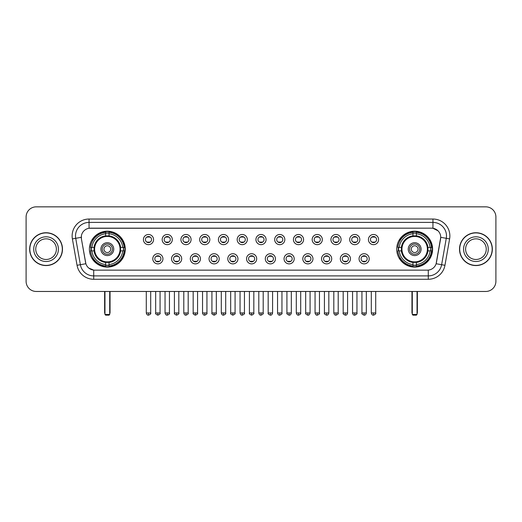 <?xml version="1.0" encoding="UTF-8"?>
<svg xmlns="http://www.w3.org/2000/svg" width="522" height="522" viewBox="0 0 522 522"><rect width="100%" height="100%" fill="white"/><g stroke="black" fill="none" stroke-linecap="round" stroke-linejoin="round"><path stroke-width="0.78" d="M396.727 249.151A17.937 17.937 0 0 0 414.664 267.094A17.937 17.937 0 0 0 432.607 249.151A17.937 17.937 0 0 0 414.664 231.213A17.937 17.937 0 0 0 396.727 249.151M89.392 249.151A17.937 17.937 0 0 0 107.336 267.094A17.937 17.937 0 0 0 125.273 249.151A17.937 17.937 0 0 0 107.336 231.213A17.937 17.937 0 0 0 89.392 249.151M162.942 258.801A5.076 5.076 0 0 1 157.866 263.878A5.076 5.076 0 0 1 152.789 258.801A5.076 5.076 0 0 1 157.866 253.725A5.076 5.076 0 0 1 162.942 258.801M154.819 258.801A3.047 3.047 0 0 0 157.866 261.848A3.047 3.047 0 0 0 160.913 258.801A3.047 3.047 0 0 0 157.866 255.754A3.047 3.047 0 0 0 154.819 258.801M181.695 258.801A5.076 5.076 0 0 1 176.619 263.878A5.076 5.076 0 0 1 171.542 258.801A5.076 5.076 0 0 1 176.619 253.725A5.076 5.076 0 0 1 181.695 258.801M173.572 258.801A3.047 3.047 0 0 0 176.619 261.848A3.047 3.047 0 0 0 179.666 258.801A3.047 3.047 0 0 0 176.619 255.754A3.047 3.047 0 0 0 173.572 258.801M200.448 258.801A5.076 5.076 0 0 1 195.372 263.878A5.076 5.076 0 0 1 190.295 258.801A5.076 5.076 0 0 1 195.372 253.725A5.076 5.076 0 0 1 200.448 258.801M192.324 258.801A3.047 3.047 0 0 0 195.372 261.848A3.047 3.047 0 0 0 198.419 258.801A3.047 3.047 0 0 0 195.372 255.754A3.047 3.047 0 0 0 192.324 258.801M219.201 258.801A5.076 5.076 0 0 1 214.124 263.878A5.076 5.076 0 0 1 209.041 258.801A5.076 5.076 0 0 1 214.124 253.725A5.076 5.076 0 0 1 219.201 258.801M211.077 258.801A3.047 3.047 0 0 0 214.124 261.848A3.047 3.047 0 0 0 217.165 258.801A3.047 3.047 0 0 0 214.124 255.754A3.047 3.047 0 0 0 211.077 258.801M237.947 258.801A5.076 5.076 0 0 1 232.871 263.878A5.076 5.076 0 0 1 227.794 258.801A5.076 5.076 0 0 1 232.871 253.725A5.076 5.076 0 0 1 237.947 258.801M229.824 258.801A3.047 3.047 0 0 0 232.871 261.848A3.047 3.047 0 0 0 235.918 258.801A3.047 3.047 0 0 0 232.871 255.754A3.047 3.047 0 0 0 229.824 258.801M256.7 258.801A5.076 5.076 0 0 1 251.624 263.878A5.076 5.076 0 0 1 246.547 258.801A5.076 5.076 0 0 1 251.624 253.725A5.076 5.076 0 0 1 256.7 258.801M248.576 258.801A3.047 3.047 0 0 0 251.624 261.848A3.047 3.047 0 0 0 254.671 258.801A3.047 3.047 0 0 0 251.624 255.754A3.047 3.047 0 0 0 248.576 258.801M275.453 258.801A5.076 5.076 0 0 1 270.376 263.878A5.076 5.076 0 0 1 265.3 258.801A5.076 5.076 0 0 1 270.376 253.725A5.076 5.076 0 0 1 275.453 258.801M267.329 258.801A3.047 3.047 0 0 0 270.376 261.848A3.047 3.047 0 0 0 273.424 258.801A3.047 3.047 0 0 0 270.376 255.754A3.047 3.047 0 0 0 267.329 258.801M294.206 258.801A5.076 5.076 0 0 1 289.129 263.878A5.076 5.076 0 0 1 284.053 258.801A5.076 5.076 0 0 1 289.129 253.725A5.076 5.076 0 0 1 294.206 258.801M286.082 258.801A3.047 3.047 0 0 0 289.129 261.848A3.047 3.047 0 0 0 292.176 258.801A3.047 3.047 0 0 0 289.129 255.754A3.047 3.047 0 0 0 286.082 258.801M312.959 258.801A5.076 5.076 0 0 1 307.876 263.878A5.076 5.076 0 0 1 302.799 258.801A5.076 5.076 0 0 1 307.876 253.725A5.076 5.076 0 0 1 312.959 258.801M304.835 258.801A3.047 3.047 0 0 0 307.876 261.848A3.047 3.047 0 0 0 310.923 258.801A3.047 3.047 0 0 0 307.876 255.754A3.047 3.047 0 0 0 304.835 258.801M331.705 258.801A5.076 5.076 0 0 1 326.628 263.878A5.076 5.076 0 0 1 321.552 258.801A5.076 5.076 0 0 1 326.628 253.725A5.076 5.076 0 0 1 331.705 258.801M323.581 258.801A3.047 3.047 0 0 0 326.628 261.848A3.047 3.047 0 0 0 329.676 258.801A3.047 3.047 0 0 0 326.628 255.754A3.047 3.047 0 0 0 323.581 258.801M350.458 258.801A5.076 5.076 0 0 1 345.381 263.878A5.076 5.076 0 0 1 340.305 258.801A5.076 5.076 0 0 1 345.381 253.725A5.076 5.076 0 0 1 350.458 258.801M342.334 258.801A3.047 3.047 0 0 0 345.381 261.848A3.047 3.047 0 0 0 348.428 258.801A3.047 3.047 0 0 0 345.381 255.754A3.047 3.047 0 0 0 342.334 258.801M369.211 258.801A5.076 5.076 0 0 1 364.134 263.878A5.076 5.076 0 0 1 359.058 258.801A5.076 5.076 0 0 1 364.134 253.725A5.076 5.076 0 0 1 369.211 258.801M361.087 258.801A3.047 3.047 0 0 0 364.134 261.848A3.047 3.047 0 0 0 367.181 258.801A3.047 3.047 0 0 0 364.134 255.754A3.047 3.047 0 0 0 361.087 258.801M153.566 239.572A5.076 5.076 0 0 1 148.489 244.655A5.076 5.076 0 0 1 143.413 239.572A5.076 5.076 0 0 1 148.489 234.495A5.076 5.076 0 0 1 153.566 239.572M145.442 239.572A3.047 3.047 0 0 0 148.489 242.619A3.047 3.047 0 0 0 151.537 239.572A3.047 3.047 0 0 0 148.489 236.531A3.047 3.047 0 0 0 145.442 239.572M172.319 239.572A5.076 5.076 0 0 1 167.242 244.655A5.076 5.076 0 0 1 162.166 239.572A5.076 5.076 0 0 1 167.242 234.495A5.076 5.076 0 0 1 172.319 239.572M164.195 239.572A3.047 3.047 0 0 0 167.242 242.619A3.047 3.047 0 0 0 170.289 239.572A3.047 3.047 0 0 0 167.242 236.531A3.047 3.047 0 0 0 164.195 239.572M191.072 239.572A5.076 5.076 0 0 1 185.995 244.655A5.076 5.076 0 0 1 180.919 239.572A5.076 5.076 0 0 1 185.995 234.495A5.076 5.076 0 0 1 191.072 239.572M182.948 239.572A3.047 3.047 0 0 0 185.995 242.619A3.047 3.047 0 0 0 189.042 239.572A3.047 3.047 0 0 0 185.995 236.531A3.047 3.047 0 0 0 182.948 239.572M209.824 239.572A5.076 5.076 0 0 1 204.748 244.655A5.076 5.076 0 0 1 199.672 239.572A5.076 5.076 0 0 1 204.748 234.495A5.076 5.076 0 0 1 209.824 239.572M201.701 239.572A3.047 3.047 0 0 0 204.748 242.619A3.047 3.047 0 0 0 207.795 239.572A3.047 3.047 0 0 0 204.748 236.531A3.047 3.047 0 0 0 201.701 239.572M228.577 239.572A5.076 5.076 0 0 1 223.494 244.655A5.076 5.076 0 0 1 218.418 239.572A5.076 5.076 0 0 1 223.494 234.495A5.076 5.076 0 0 1 228.577 239.572M220.454 239.572A3.047 3.047 0 0 0 223.494 242.619A3.047 3.047 0 0 0 226.541 239.572A3.047 3.047 0 0 0 223.494 236.531A3.047 3.047 0 0 0 220.454 239.572M247.324 239.572A5.076 5.076 0 0 1 242.247 244.655A5.076 5.076 0 0 1 237.171 239.572A5.076 5.076 0 0 1 242.247 234.495A5.076 5.076 0 0 1 247.324 239.572M239.2 239.572A3.047 3.047 0 0 0 242.247 242.619A3.047 3.047 0 0 0 245.294 239.572A3.047 3.047 0 0 0 242.247 236.531A3.047 3.047 0 0 0 239.2 239.572M266.076 239.572A5.076 5.076 0 0 1 261 244.655A5.076 5.076 0 0 1 255.924 239.572A5.076 5.076 0 0 1 261 234.495A5.076 5.076 0 0 1 266.076 239.572M257.953 239.572A3.047 3.047 0 0 0 261 242.619A3.047 3.047 0 0 0 264.047 239.572A3.047 3.047 0 0 0 261 236.531A3.047 3.047 0 0 0 257.953 239.572M284.829 239.572A5.076 5.076 0 0 1 279.753 244.655A5.076 5.076 0 0 1 274.676 239.572A5.076 5.076 0 0 1 279.753 234.495A5.076 5.076 0 0 1 284.829 239.572M276.706 239.572A3.047 3.047 0 0 0 279.753 242.619A3.047 3.047 0 0 0 282.8 239.572A3.047 3.047 0 0 0 279.753 236.531A3.047 3.047 0 0 0 276.706 239.572M303.582 239.572A5.076 5.076 0 0 1 298.506 244.655A5.076 5.076 0 0 1 293.423 239.572A5.076 5.076 0 0 1 298.506 234.495A5.076 5.076 0 0 1 303.582 239.572M295.459 239.572A3.047 3.047 0 0 0 298.506 242.619A3.047 3.047 0 0 0 301.546 239.572A3.047 3.047 0 0 0 298.506 236.531A3.047 3.047 0 0 0 295.459 239.572M322.328 239.572A5.076 5.076 0 0 1 317.252 244.655A5.076 5.076 0 0 1 312.176 239.572A5.076 5.076 0 0 1 317.252 234.495A5.076 5.076 0 0 1 322.328 239.572M314.205 239.572A3.047 3.047 0 0 0 317.252 242.619A3.047 3.047 0 0 0 320.299 239.572A3.047 3.047 0 0 0 317.252 236.531A3.047 3.047 0 0 0 314.205 239.572M341.081 239.572A5.076 5.076 0 0 1 336.005 244.655A5.076 5.076 0 0 1 330.928 239.572A5.076 5.076 0 0 1 336.005 234.495A5.076 5.076 0 0 1 341.081 239.572M332.958 239.572A3.047 3.047 0 0 0 336.005 242.619A3.047 3.047 0 0 0 339.052 239.572A3.047 3.047 0 0 0 336.005 236.531A3.047 3.047 0 0 0 332.958 239.572M359.834 239.572A5.076 5.076 0 0 1 354.758 244.655A5.076 5.076 0 0 1 349.681 239.572A5.076 5.076 0 0 1 354.758 234.495A5.076 5.076 0 0 1 359.834 239.572M351.711 239.572A3.047 3.047 0 0 0 354.758 242.619A3.047 3.047 0 0 0 357.805 239.572A3.047 3.047 0 0 0 354.758 236.531A3.047 3.047 0 0 0 351.711 239.572M378.587 239.572A5.076 5.076 0 0 1 373.511 244.655A5.076 5.076 0 0 1 368.434 239.572A5.076 5.076 0 0 1 373.511 234.495A5.076 5.076 0 0 1 378.587 239.572M370.463 239.572A3.047 3.047 0 0 0 373.511 242.619A3.047 3.047 0 0 0 376.558 239.572A3.047 3.047 0 0 0 373.511 236.531A3.047 3.047 0 0 0 370.463 239.572M77.047 265.293L72.388 238.893A16.926 16.926 0 0 1 89.053 219.031L432.947 219.031A16.926 16.926 0 0 1 449.612 238.893L444.953 265.293A16.926 16.926 0 0 1 428.288 279.277L93.712 279.277A16.926 16.926 0 0 1 77.047 265.293L80.375 264.706L75.723 238.306A13.539 13.539 0 0 1 89.053 222.411L432.947 222.411A13.539 13.539 0 0 1 446.277 238.306L441.625 264.706A13.539 13.539 0 0 1 428.288 275.89L93.712 275.89A13.539 13.539 0 0 1 80.375 264.706L85.869 263.734L81.412 238.893A9.142 9.142 0 0 1 90.41 228.166L431.59 228.166A9.142 9.142 0 0 1 440.588 238.893L436.412 262.586A9.142 9.142 0 0 1 427.414 270.142L94.586 270.142A9.142 9.142 0 0 1 85.588 262.586L81.412 238.893L81.373 235.951M91.004 250.847A16.417 16.417 0 0 1 91.004 247.461M398.338 250.847A16.417 16.417 0 0 1 398.338 247.461M29.656 249.151A16.417 16.417 0 0 0 46.073 265.567A16.417 16.417 0 0 0 62.483 249.151A16.417 16.417 0 0 0 46.073 232.74A16.417 16.417 0 0 0 29.656 249.151M459.517 249.151A16.417 16.417 0 0 0 475.927 265.567A16.417 16.417 0 0 0 492.344 249.151A16.417 16.417 0 0 0 475.927 232.74A16.417 16.417 0 0 0 459.517 249.151M89.053 219.031L89.053 228.271L431.59 228.166L432.947 228.271L438.049 230.841M427.414 270.142L94.586 270.142M93.712 279.277L93.712 270.096L88.831 268.099M449.612 238.893L440.731 237.327L436.131 263.734L444.953 265.293M495.9 216.995A10.153 10.153 0 0 0 485.747 206.843L36.253 206.843A10.153 10.153 0 0 0 26.1 216.995L26.1 281.306A10.153 10.153 0 0 0 36.253 291.465L485.747 291.465A10.153 10.153 0 0 0 495.9 281.306L495.9 216.995L495.9 281.306M26.1 216.995L26.1 281.306M485.747 206.843L36.253 206.843M36.253 291.465L485.747 291.465M56.389 249.151A10.316 10.316 0 0 0 46.073 238.835A10.316 10.316 0 0 0 35.75 249.151A10.316 10.316 0 0 0 46.073 259.473A10.316 10.316 0 0 0 56.389 249.151A10.316 10.316 0 0 1 46.073 259.473A10.316 10.316 0 0 1 35.75 249.151M62.314 249.151A16.247 16.247 0 0 0 46.073 232.91A16.247 16.247 0 0 0 29.826 249.151A16.247 16.247 0 0 0 46.073 265.398A16.247 16.247 0 0 0 62.314 249.151M486.25 249.151A10.316 10.316 0 0 0 475.927 238.835A10.316 10.316 0 0 0 465.611 249.151A10.316 10.316 0 0 0 475.927 259.473A10.316 10.316 0 0 0 486.25 249.151A10.316 10.316 0 0 1 475.927 259.473A10.316 10.316 0 0 1 465.611 249.151M492.174 249.151A16.247 16.247 0 0 0 475.927 232.91A16.247 16.247 0 0 0 459.686 249.151A16.247 16.247 0 0 0 475.927 265.398A16.247 16.247 0 0 0 492.174 249.151M120.491 250.847A13.265 13.265 0 0 0 109.026 235.996L109.026 235.996A13.265 13.265 0 0 0 94.175 250.847A13.265 13.265 0 0 0 120.491 250.847L120.491 250.847A13.265 13.265 0 0 1 109.026 262.312L109.026 264.563A15.503 15.503 0 0 0 122.742 250.847L124.171 250.847A16.926 16.926 0 0 1 109.026 265.992L109.026 264.563M91.343 250.847A16.078 16.078 0 0 1 91.343 247.461M109.026 233.164A16.078 16.078 0 0 0 105.64 233.164M123.322 247.461A16.078 16.078 0 0 1 123.322 250.847M122.742 247.461L124.171 247.461A16.926 16.926 0 0 0 109.026 232.316L109.026 235.833A13.428 13.428 0 0 1 120.654 247.461L122.742 247.461A15.503 15.503 0 0 0 109.026 233.745M91.924 250.847L90.495 250.847A16.926 16.926 0 0 0 105.64 265.992L105.64 262.475A13.428 13.428 0 0 1 94.012 250.847L91.924 250.847A15.503 15.503 0 0 0 105.64 264.563M122.742 250.847L120.654 250.847A13.428 13.428 0 0 1 109.026 262.475L109.026 262.312M94.175 250.847L94.175 250.847A13.265 13.265 0 0 0 105.64 262.312M109.026 265.143A16.078 16.078 0 0 1 105.64 265.143M105.64 233.745L105.64 232.316A16.926 16.926 0 0 0 90.495 247.461L94.012 247.461A13.428 13.428 0 0 1 105.64 235.833L105.64 233.745A15.503 15.503 0 0 0 91.924 247.461M120.06 249.151A12.724 12.724 0 0 1 107.336 261.881A12.724 12.724 0 0 1 94.606 249.151A12.724 12.724 0 0 1 107.336 236.427A12.724 12.724 0 0 1 120.06 249.151M113.763 249.151A6.434 6.434 0 0 0 107.336 242.723A6.434 6.434 0 0 0 100.903 249.151A6.434 6.434 0 0 0 107.336 255.584A6.434 6.434 0 0 0 113.763 249.151M112.413 249.151A5.076 5.076 0 0 0 107.336 244.074A5.076 5.076 0 0 0 102.253 249.151A5.076 5.076 0 0 0 107.336 254.234A5.076 5.076 0 0 0 112.413 249.151M110.716 249.151A3.386 3.386 0 0 1 107.336 252.537A3.386 3.386 0 0 1 103.95 249.151A3.386 3.386 0 0 1 107.336 245.771A3.386 3.386 0 0 1 110.716 249.151A3.386 3.386 0 0 1 107.336 252.537A3.386 3.386 0 0 1 103.95 249.151A3.386 3.386 0 0 1 107.336 245.771A3.386 3.386 0 0 1 110.716 249.151M93.092 240.016L92.29 240.016A17.598 17.598 0 0 1 124.934 249.151A17.598 17.598 0 0 1 92.29 258.292L93.092 258.292M104.961 291.465L104.961 314.479L109.705 314.479L109.705 291.465M104.961 314.479L105.64 315.157L109.026 315.157L109.705 314.479M427.825 250.847A13.265 13.265 0 0 0 416.36 235.996L416.36 235.996A13.265 13.265 0 0 0 401.509 250.847A13.265 13.265 0 0 0 427.825 250.847L427.825 250.847A13.265 13.265 0 0 1 416.36 262.312L416.36 264.563A15.503 15.503 0 0 0 430.076 250.847L431.505 250.847A16.926 16.926 0 0 1 416.36 265.992L416.36 264.563M398.678 250.847A16.078 16.078 0 0 1 398.678 247.461M416.36 233.164A16.078 16.078 0 0 0 412.974 233.164M430.657 247.461A16.078 16.078 0 0 1 430.657 250.847M430.076 247.461L431.505 247.461A16.926 16.926 0 0 0 416.36 232.316L416.36 235.833A13.428 13.428 0 0 1 427.988 247.461L430.076 247.461A15.503 15.503 0 0 0 416.36 233.745M399.258 250.847L397.829 250.847A16.926 16.926 0 0 0 412.974 265.992L412.974 262.475A13.428 13.428 0 0 1 401.346 250.847L399.258 250.847A15.503 15.503 0 0 0 412.974 264.563M430.076 250.847L427.988 250.847A13.428 13.428 0 0 1 416.36 262.475L416.36 262.312M401.509 250.847L401.509 250.847A13.265 13.265 0 0 0 412.974 262.312M416.36 265.143A16.078 16.078 0 0 1 412.974 265.143M412.974 233.745L412.974 232.316A16.926 16.926 0 0 0 397.829 247.461L401.346 247.461A13.428 13.428 0 0 1 412.974 235.833L412.974 233.745A15.503 15.503 0 0 0 399.258 247.461M427.394 249.151A12.724 12.724 0 0 1 414.664 261.881A12.724 12.724 0 0 1 401.94 249.151A12.724 12.724 0 0 1 414.664 236.427A12.724 12.724 0 0 1 427.394 249.151M421.097 249.151A6.434 6.434 0 0 0 414.664 242.723A6.434 6.434 0 0 0 408.237 249.151A6.434 6.434 0 0 0 414.664 255.584A6.434 6.434 0 0 0 421.097 249.151M419.747 249.151A5.076 5.076 0 0 0 414.664 244.074A5.076 5.076 0 0 0 409.587 249.151A5.076 5.076 0 0 0 414.664 254.234A5.076 5.076 0 0 0 419.747 249.151M418.05 249.151A3.386 3.386 0 0 1 414.664 252.537A3.386 3.386 0 0 1 411.284 249.151A3.386 3.386 0 0 1 414.664 245.771A3.386 3.386 0 0 1 418.05 249.151M400.42 240.016L399.624 240.016A17.598 17.598 0 0 1 432.268 249.151A17.598 17.598 0 0 1 399.624 258.292L400.42 258.292M412.295 291.465L412.295 314.479L417.039 314.479L417.039 291.465M412.295 314.479L412.974 315.157L416.36 315.157L417.039 314.479M147.478 242.449L147.478 241.967A2.597 2.597 0 0 0 149.507 241.967L149.507 242.449M149.507 236.701L149.507 237.184A2.597 2.597 0 0 0 147.478 237.184L147.478 236.701M166.231 242.449L166.231 241.967A2.597 2.597 0 0 0 168.26 241.967L168.26 242.449M168.26 236.701L168.26 237.184A2.597 2.597 0 0 0 166.231 237.184L166.231 236.701M184.977 242.449L184.977 241.967A2.597 2.597 0 0 0 187.013 241.967L187.013 242.449M187.013 236.701L187.013 237.184A2.597 2.597 0 0 0 184.977 237.184L184.977 236.701M203.73 242.449L203.73 241.967A2.597 2.597 0 0 0 205.759 241.967L205.759 242.449M205.759 236.701L205.759 237.184A2.597 2.597 0 0 0 203.73 237.184L203.73 236.701M222.483 242.449L222.483 241.967A2.597 2.597 0 0 0 224.512 241.967L224.512 242.449M224.512 236.701L224.512 237.184A2.597 2.597 0 0 0 222.483 237.184L222.483 236.701M241.236 242.449L241.236 241.967A2.597 2.597 0 0 0 243.265 241.967L243.265 242.449M243.265 236.701L243.265 237.184A2.597 2.597 0 0 0 241.236 237.184L241.236 236.701M259.982 242.449L259.982 241.967A2.597 2.597 0 0 0 262.018 241.967L262.018 242.449M262.018 236.701L262.018 237.184A2.597 2.597 0 0 0 259.982 237.184L259.982 236.701M278.735 242.449L278.735 241.967A2.597 2.597 0 0 0 280.764 241.967L280.764 242.449M280.764 236.701L280.764 237.184A2.597 2.597 0 0 0 278.735 237.184L278.735 236.701M297.488 242.449L297.488 241.967A2.597 2.597 0 0 0 299.517 241.967L299.517 242.449M299.517 236.701L299.517 237.184A2.597 2.597 0 0 0 297.488 237.184L297.488 236.701M316.241 242.449L316.241 241.967A2.597 2.597 0 0 0 318.27 241.967L318.27 242.449M318.27 236.701L318.27 237.184A2.597 2.597 0 0 0 316.241 237.184L316.241 236.701M334.987 242.449L334.987 241.967A2.597 2.597 0 0 0 337.023 241.967L337.023 242.449M337.023 236.701L337.023 237.184A2.597 2.597 0 0 0 334.987 237.184L334.987 236.701M353.74 242.449L353.74 241.967A2.597 2.597 0 0 0 355.769 241.967L355.769 242.449M355.769 236.701L355.769 237.184A2.597 2.597 0 0 0 353.74 237.184L353.74 236.701M372.493 242.449L372.493 241.967A2.597 2.597 0 0 0 374.522 241.967L374.522 242.449M374.522 236.701L374.522 237.184A2.597 2.597 0 0 0 372.493 237.184L372.493 236.701M156.854 261.672L156.854 261.189A2.597 2.597 0 0 0 158.884 261.189L158.884 261.672M158.884 255.93L158.884 256.413A2.597 2.597 0 0 0 156.854 256.413L156.854 255.93M175.601 261.672L175.601 261.189A2.597 2.597 0 0 0 177.637 261.189L177.637 261.672M177.637 255.93L177.637 256.413A2.597 2.597 0 0 0 175.601 256.413L175.601 255.93M194.354 261.672L194.354 261.189A2.597 2.597 0 0 0 196.383 261.189L196.383 261.672M196.383 255.93L196.383 256.413A2.597 2.597 0 0 0 194.354 256.413L194.354 255.93M213.107 261.672L213.107 261.189A2.597 2.597 0 0 0 215.136 261.189L215.136 261.672M215.136 255.93L215.136 256.413A2.597 2.597 0 0 0 213.107 256.413L213.107 255.93M231.859 261.672L231.859 261.189A2.597 2.597 0 0 0 233.889 261.189L233.889 261.672M233.889 255.93L233.889 256.413A2.597 2.597 0 0 0 231.859 256.413L231.859 255.93M250.606 261.672L250.606 261.189A2.597 2.597 0 0 0 252.641 261.189L252.641 261.672M252.641 255.93L252.641 256.413A2.597 2.597 0 0 0 250.606 256.413L250.606 255.93M269.359 261.672L269.359 261.189A2.597 2.597 0 0 0 271.394 261.189L271.394 261.672M271.394 255.93L271.394 256.413A2.597 2.597 0 0 0 269.359 256.413L269.359 255.93M288.111 261.672L288.111 261.189A2.597 2.597 0 0 0 290.141 261.189L290.141 261.672M290.141 255.93L290.141 256.413A2.597 2.597 0 0 0 288.111 256.413L288.111 255.93M306.864 261.672L306.864 261.189A2.597 2.597 0 0 0 308.893 261.189L308.893 261.672M308.893 255.93L308.893 256.413A2.597 2.597 0 0 0 306.864 256.413L306.864 255.93M325.617 261.672L325.617 261.189A2.597 2.597 0 0 0 327.646 261.189L327.646 261.672M327.646 255.93L327.646 256.413A2.597 2.597 0 0 0 325.617 256.413L325.617 255.93M344.363 261.672L344.363 261.189A2.597 2.597 0 0 0 346.399 261.189L346.399 261.672M346.399 255.93L346.399 256.413A2.597 2.597 0 0 0 344.363 256.413L344.363 255.93M363.116 261.672L363.116 261.189A2.597 2.597 0 0 0 365.146 261.189L365.146 261.672M365.146 255.93L365.146 256.413A2.597 2.597 0 0 0 363.116 256.413L363.116 255.93M432.947 219.031L432.947 228.271M72.388 238.893L75.723 238.306A13.539 13.539 0 0 1 75.514 235.951M75.723 238.306L81.269 237.327M428.288 270.096L428.288 279.277M58.418 249.151A12.345 12.345 0 0 0 46.073 236.805A12.345 12.345 0 0 0 33.721 249.151A12.345 12.345 0 0 0 46.073 261.502A12.345 12.345 0 0 0 58.418 249.151M488.279 249.151A12.345 12.345 0 0 0 475.927 236.805A12.345 12.345 0 0 0 463.582 249.151A12.345 12.345 0 0 0 475.927 261.502A12.345 12.345 0 0 0 488.279 249.151M104.628 291.465L104.628 312.45L104.961 312.45M107.336 252.537A3.386 3.386 0 0 1 103.95 249.151A3.386 3.386 0 0 1 107.336 245.771M109.705 312.45L110.044 312.45L110.044 291.465M105.64 265.293A16.228 16.228 0 0 0 109.026 265.293M123.473 250.847A16.228 16.228 0 0 0 123.473 247.461M109.026 233.014A16.228 16.228 0 0 0 105.64 233.014M411.956 291.465L411.956 312.45L412.295 312.45M414.664 252.537A3.386 3.386 0 0 1 411.284 249.151A3.386 3.386 0 0 1 414.664 245.771M417.039 312.45L417.372 312.45L417.372 291.465M412.974 265.293A16.228 16.228 0 0 0 416.36 265.293M430.807 250.847A16.228 16.228 0 0 0 430.807 247.461M416.36 233.014A16.228 16.228 0 0 0 412.974 233.014M148.489 312.959L146.29 312.959C146.675 314.525 147.406 315.255 148.489 315.157L148.489 312.959L150.695 312.959L150.695 291.465M167.242 312.959L165.043 312.959C165.428 314.525 166.159 315.255 167.242 315.157L167.242 312.959L169.441 312.959L169.441 291.465M185.995 312.959L183.796 312.959C184.181 314.525 184.912 315.255 185.995 315.157L185.995 312.959L188.194 312.959L188.194 291.465M204.748 312.959L202.543 312.959C202.927 314.525 203.665 315.255 204.748 315.157L204.748 312.959L206.947 312.959L206.947 291.465M223.494 312.959L221.295 312.959C221.68 314.525 222.418 315.255 223.494 315.157L223.494 312.959L225.7 312.959L225.7 291.465M242.247 312.959L240.048 312.959C240.433 314.525 241.164 315.255 242.247 315.157L242.247 312.959L244.446 312.959L244.446 291.465M261 312.959L258.801 312.959C259.186 314.525 259.917 315.255 261 315.157L261 312.959L263.199 312.959L263.199 291.465M279.753 312.959L277.554 312.959C277.932 314.525 278.67 315.255 279.753 315.157L279.753 312.959L281.952 312.959L281.952 291.465M298.506 312.959L296.3 312.959C296.685 314.525 297.423 315.255 298.506 315.157L298.506 312.959L300.705 312.959L300.705 291.465M317.252 312.959L315.053 312.959C315.438 314.525 316.169 315.255 317.252 315.157L317.252 312.959L319.457 312.959L319.457 291.465M336.005 312.959L333.806 312.959C334.191 314.525 334.922 315.255 336.005 315.157L336.005 312.959L338.204 312.959L338.204 291.465M354.758 312.959L352.559 312.959C352.944 314.525 353.675 315.255 354.758 315.157L354.758 312.959L356.957 312.959L356.957 291.465M373.511 312.959L371.305 312.959C371.69 314.525 372.427 315.255 373.511 315.157L373.511 312.959L375.709 312.959L375.709 291.465M157.866 312.959L155.667 312.959C155.223 313.657 155.954 314.394 157.866 315.157L157.866 312.959L160.065 312.959L160.065 291.465M176.619 312.959L174.42 312.959C173.97 313.657 174.707 314.394 176.619 315.157L176.619 312.959L178.818 312.959L178.818 291.465M195.372 312.959L193.173 312.959C192.722 313.657 193.46 314.394 195.372 315.157L195.372 312.959L197.57 312.959L197.57 291.465M214.124 312.959L211.919 312.959C211.475 313.657 212.206 314.394 214.124 315.157L214.124 312.959L216.323 312.959L216.323 291.465M232.871 312.959L230.672 312.959C230.228 313.657 230.959 314.394 232.871 315.157L232.871 312.959L235.076 312.959L235.076 291.465M251.624 312.959L249.425 312.959C248.981 313.657 249.712 314.394 251.624 315.157L251.624 312.959L253.822 312.959L253.822 291.465M270.376 312.959L268.178 312.959C267.727 313.657 268.465 314.394 270.376 315.157L270.376 312.959L272.575 312.959L272.575 291.465M289.129 312.959L286.924 312.959C286.48 313.657 287.211 314.394 289.129 315.157L289.129 312.959L291.328 312.959L291.328 291.465M307.876 312.959L305.677 312.959C305.233 313.657 305.964 314.394 307.876 315.157L307.876 312.959L310.081 312.959L310.081 291.465M326.628 312.959L324.43 312.959C323.986 313.657 324.717 314.394 326.628 315.157L326.628 312.959L328.827 312.959L328.827 291.465M345.381 312.959L343.182 312.959C342.732 313.657 343.469 314.394 345.381 315.157L345.381 312.959L347.58 312.959L347.58 291.465M364.134 312.959L361.935 312.959C361.485 313.657 362.222 314.394 364.134 315.157L364.134 312.959L366.333 312.959L366.333 291.465M104.628 312.45A2.708 2.708 0 0 0 104.961 313.761M109.705 313.761A2.708 2.708 0 0 0 110.044 312.45M411.956 312.45A2.708 2.708 0 0 0 412.295 313.761M417.039 313.761A2.708 2.708 0 0 0 417.372 312.45M146.29 312.959L146.29 291.465M150.695 312.959C151.139 313.657 150.408 314.394 148.489 315.157M165.043 312.959L165.043 291.465M169.441 312.959C169.891 313.657 169.154 314.394 167.242 315.157M183.796 312.959L183.796 291.465M188.194 312.959C188.638 313.657 187.907 314.394 185.995 315.157M202.543 312.959L202.543 291.465M206.947 312.959C207.391 313.657 206.66 314.394 204.748 315.157M221.295 312.959L221.295 291.465M225.7 312.959C226.143 313.657 225.413 314.394 223.494 315.157M240.048 312.959L240.048 291.465M244.446 312.959C244.896 313.657 244.159 314.394 242.247 315.157M258.801 312.959L258.801 291.465M263.199 312.959C263.649 313.657 262.912 314.394 261 315.157M277.554 312.959L277.554 291.465M281.952 312.959C282.395 313.657 281.665 314.394 279.753 315.157M296.3 312.959L296.3 291.465M300.705 312.959C301.148 313.657 300.418 314.394 298.506 315.157M315.053 312.959L315.053 291.465M319.457 312.959C319.901 313.657 319.17 314.394 317.252 315.157M333.806 312.959L333.806 291.465M338.204 312.959C338.654 313.657 337.917 314.394 336.005 315.157M352.559 312.959L352.559 291.465M356.957 312.959C357.4 313.657 356.67 314.394 354.758 315.157M371.305 312.959L371.305 291.465M375.709 312.959C376.153 313.657 375.422 314.394 373.511 315.157M155.667 312.959L155.667 291.465M160.065 312.959C160.515 313.657 159.778 314.394 157.866 315.157M174.42 312.959L174.42 291.465M178.818 312.959C179.268 313.657 178.531 314.394 176.619 315.157M193.173 312.959L193.173 291.465M197.57 312.959C198.014 313.657 197.283 314.394 195.372 315.157M211.919 312.959L211.919 291.465M216.323 312.959C216.767 313.657 216.036 314.394 214.124 315.157M230.672 312.959L230.672 291.465M235.076 312.959C235.52 313.657 234.789 314.394 232.871 315.157M249.425 312.959L249.425 291.465M253.822 312.959C254.273 313.657 253.535 314.394 251.624 315.157M268.178 312.959L268.178 291.465M272.575 312.959C272.19 314.525 271.46 315.255 270.376 315.157M286.924 312.959L286.924 291.465M291.328 312.959C290.943 314.525 290.212 315.255 289.129 315.157M305.677 312.959L305.677 291.465M310.081 312.959C309.696 314.525 308.959 315.255 307.876 315.157M324.43 312.959L324.43 291.465M328.827 312.959C328.449 314.525 327.712 315.255 326.628 315.157M343.182 312.959L343.182 291.465M347.58 312.959C347.195 314.525 346.464 315.255 345.381 315.157M361.935 312.959L361.935 291.465M366.333 312.959C365.948 314.525 365.217 315.255 364.134 315.157"/></g></svg>
